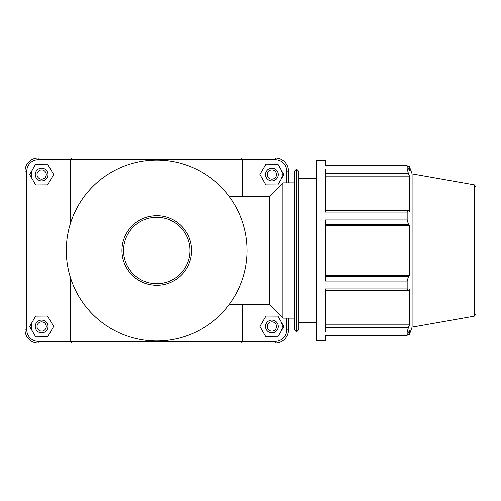 <?xml version="1.0" encoding="UTF-8"?>
<svg xmlns="http://www.w3.org/2000/svg" width="501" height="501" viewBox="0 0 501 501"><rect width="100%" height="100%" fill="white"/><g stroke="black" fill="none" stroke-linecap="round" stroke-linejoin="round"><path stroke-width="0.75" d="M121.937 250.5A34.794 34.794 0 0 0 174.123 280.629A34.794 34.794 0 0 0 174.123 220.371A34.794 34.794 0 0 0 121.937 250.5M66.301 250.5A90.43 90.43 0 0 0 156.732 340.93A90.43 90.43 0 0 0 247.156 250.5A90.43 90.43 0 0 0 156.732 160.069A90.43 90.43 0 0 0 66.301 250.5A90.43 90.43 0 0 0 156.732 340.93A90.43 90.43 0 0 0 247.156 250.5A90.43 90.43 0 0 0 156.732 160.069A90.43 90.43 0 0 0 66.301 250.5M325.356 224.467L408.484 224.467L407.169 219.964L325.356 219.964L325.356 281.036L407.169 281.036L407.169 288.908L325.356 288.908L325.356 332.094L407.169 332.094L408.484 327.291L325.356 327.291M407.169 332.094L407.169 335.351L325.356 335.351L325.356 340.68L316.338 340.68L316.338 160.32L325.356 160.32L325.356 165.649L407.169 165.649L409.467 170.515L409.467 166.633L407.739 166.633M325.356 173.709L408.484 173.709L407.169 168.906L325.356 168.906L325.356 212.092L407.169 212.092L408.484 210.526L325.356 210.526M325.356 176.108L409.467 176.108L409.467 211.773L408.484 210.526M408.484 173.709L409.467 176.108M407.169 335.351L409.467 330.485L409.467 334.367L412.104 327.115L412.104 173.885L409.467 166.633M325.356 225.281L409.467 225.281L409.467 275.719L408.484 276.533L325.356 276.533M408.484 224.467L409.467 225.281M325.356 275.719L409.467 275.719M407.169 281.036L408.484 276.533M325.356 324.892L409.467 324.892L408.484 327.291M325.356 290.474L408.484 290.474L407.169 288.908M408.484 290.474L409.467 289.227L409.467 324.892M407.169 165.649L407.169 168.906M407.169 212.092L407.169 219.964M294.225 250.5L294.225 329.652L294.225 318.135L282.821 318.135L282.821 182.865L294.225 182.865L294.225 171.348L294.225 250.5L294.225 182.865M298.784 250.5L298.784 329.652L298.784 171.348L298.784 178.356L316.338 178.356M475.95 250.5L475.95 186.829L474.29 184.844L474.29 316.156L475.95 314.171L475.95 250.5L475.95 300.775M229.182 196.392L269.294 196.392L269.294 304.608L282.821 318.135M288.407 182.865L288.407 171.091A13.17 13.17 0 0 0 275.237 157.928L71.8 157.928L70.716 159.681L275.237 159.681A11.41 11.41 0 0 1 286.653 171.091L286.653 182.865M70.716 278.418L70.716 341.319L38.22 341.319A11.41 11.41 0 0 1 26.803 329.908L26.803 171.091A11.41 11.41 0 0 1 38.22 159.681L70.716 159.681L70.716 222.582M241.657 343.072L242.741 341.319L70.716 341.319L71.8 343.072L275.237 343.072A13.17 13.17 0 0 0 288.407 329.908L288.407 318.135M286.653 318.135L286.653 329.908A11.41 11.41 0 0 1 275.237 341.319L242.741 341.319L242.741 304.608M242.741 196.392L242.741 159.681L241.657 157.928M280.823 321.335A10.377 10.377 0 0 1 280.767 331.712M265.424 326.477A6.381 6.381 0 0 1 274.999 320.947A6.381 6.381 0 0 1 274.999 332.006A6.381 6.381 0 0 1 265.424 326.477M267.177 326.477A4.628 4.628 0 0 0 274.122 330.485A4.628 4.628 0 0 0 274.122 322.469A4.628 4.628 0 0 0 267.177 326.477M265.762 336.816L259.831 326.408L265.874 316.068L277.855 316.131L283.785 326.539L277.742 336.879L265.762 336.816M32.69 331.712A10.377 10.377 0 0 1 32.64 321.335M48.033 326.477A6.381 6.381 0 0 0 38.458 320.947A6.381 6.381 0 0 0 38.458 332.006A6.381 6.381 0 0 0 48.033 326.477M46.28 326.477A4.628 4.628 0 0 1 39.335 330.485A4.628 4.628 0 0 1 39.335 322.469A4.628 4.628 0 0 1 46.28 326.477M47.695 336.816L53.632 326.408L47.582 316.068L35.602 316.131L29.672 326.539L35.715 336.879L47.695 336.816M280.823 169.388A10.377 10.377 0 0 1 280.767 179.759M265.424 174.523A6.381 6.381 0 0 1 274.999 168.994A6.381 6.381 0 0 1 274.999 180.053A6.381 6.381 0 0 1 265.424 174.523M267.177 174.523A4.628 4.628 0 0 0 274.122 178.531A4.628 4.628 0 0 0 274.122 170.515A4.628 4.628 0 0 0 267.177 174.523M265.762 184.869L259.831 174.461L265.874 164.121L277.855 164.184L283.785 174.592L277.742 184.932L265.762 184.869M48.033 174.523A6.381 6.381 0 0 0 38.458 168.994A6.381 6.381 0 0 0 38.458 180.053A6.381 6.381 0 0 0 48.033 174.523M46.28 174.523A4.628 4.628 0 0 1 39.335 178.531A4.628 4.628 0 0 1 39.335 170.515A4.628 4.628 0 0 1 46.28 174.523M47.695 184.869L53.632 174.461L47.582 164.121L35.602 164.184L29.672 174.592L35.715 184.932L47.695 184.869M32.69 179.759A10.377 10.377 0 0 1 32.64 169.388M71.8 157.928L38.22 157.928A13.17 13.17 0 0 0 25.05 171.091L25.05 329.908A13.17 13.17 0 0 0 38.22 343.072L71.8 343.072M123.534 250.5A33.198 33.198 0 0 1 173.327 221.749A33.198 33.198 0 0 1 173.327 279.251A33.198 33.198 0 0 1 123.534 250.5M294.225 329.652L296.235 331.662L296.235 169.338L294.225 171.348M296.235 169.338L296.774 169.338L296.774 331.662L298.784 329.652M38.22 341.319L38.22 343.072M275.237 159.681L275.237 157.928M286.653 171.091L288.407 171.091M286.653 329.908L288.407 329.908M275.237 341.319L275.237 343.072M26.803 329.908L25.05 329.908M26.803 171.091L25.05 171.091M38.22 159.681L38.22 157.928M296.235 331.662L296.774 331.662M296.774 169.338L298.784 171.348M474.29 184.844L412.104 173.885M474.29 316.156L412.104 327.115M407.739 334.367L409.467 334.367M229.182 304.608L269.294 304.608M269.294 196.392L282.821 182.865M298.784 322.644L316.338 322.644"/></g></svg>

